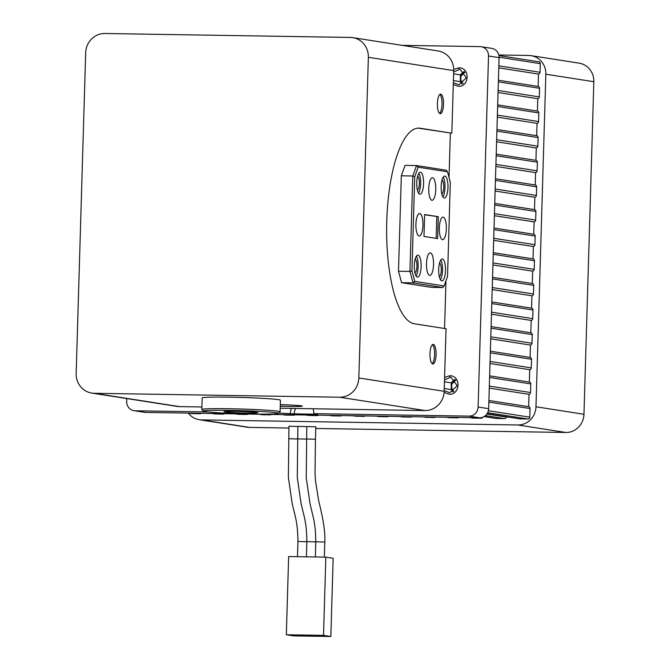 <?xml version="1.0" encoding="UTF-8"?>
<svg xmlns="http://www.w3.org/2000/svg" width="670" height="670" viewBox="0 0 670 670"><rect width="100%" height="100%" fill="white"/><g stroke="black" fill="none" stroke-linecap="round" stroke-linejoin="round"><path stroke-width="1" d="M454.067 391.372A6.231 5.913 98.9 0 1 455.784 380.342M463.205 83.44A6.231 5.913 98.9 0 1 464.93 72.41M451.999 388.592L451.203 385.242L451.304 389.597L444.26 388.5M451.304 389.597A7.705 7.32 -81.1 0 0 452.97 392.034M444.512 380.007L450.165 377.378L451.128 377.461L457.233 385.694L449.712 392.779L445.106 390.945M461.136 80.651L460.349 77.31L460.441 81.665L453.397 80.568M460.441 81.665A7.705 7.32 -81.1 0 0 462.116 84.102M453.649 72.075L459.31 69.446L460.273 69.529L466.37 77.762L458.85 84.847L454.243 83.013M452.141 383.768L455.617 380.125M461.278 75.827L464.762 72.193M439.319 276.785A6.968 2.178 90.9 0 0 441.287 270.219A6.968 2.178 90.9 0 0 439.545 262.992M414.939 272.975A6.968 2.178 90.9 0 0 416.908 266.409A6.968 2.178 90.9 0 0 415.166 259.181M417.402 190.071A6.968 2.178 90.9 0 0 419.37 183.505A6.968 2.178 90.9 0 0 417.619 176.277M441.781 193.873A6.968 2.178 90.9 0 0 443.749 187.315A6.968 2.178 90.9 0 0 441.999 180.079M441.145 186.486A10.963 3.425 90.9 0 0 444.378 197.985A10.963 3.425 90.9 0 0 447.97 187.55A10.963 3.425 90.9 0 0 444.729 176.059A10.963 3.425 90.9 0 0 441.145 186.486M442.912 196.871A10.963 3.425 90.9 0 0 444.989 187.508A10.963 3.425 90.9 0 0 443.222 177.123M438.682 269.399A10.963 3.425 90.9 0 0 441.915 280.889A10.963 3.425 90.9 0 0 445.508 270.462A10.963 3.425 90.9 0 0 442.267 258.963A10.963 3.425 90.9 0 0 438.682 269.399M440.45 279.775A10.963 3.425 90.9 0 0 442.535 270.412A10.963 3.425 90.9 0 0 440.768 260.027M414.303 265.588A10.963 3.425 90.9 0 0 417.536 277.087A10.963 3.425 90.9 0 0 421.128 266.652A10.963 3.425 90.9 0 0 417.887 255.161A10.963 3.425 90.9 0 0 414.303 265.588M416.07 275.973A10.963 3.425 90.9 0 0 418.147 266.61A10.963 3.425 90.9 0 0 416.38 256.225M416.757 182.684A10.963 3.425 90.9 0 0 419.998 194.174A10.963 3.425 90.9 0 0 423.591 183.748A10.963 3.425 90.9 0 0 420.35 172.249A10.963 3.425 90.9 0 0 416.757 182.684M418.524 193.061A10.963 3.425 90.9 0 0 420.609 183.697A10.963 3.425 90.9 0 0 418.842 173.312M426.505 263.57A11.281 3.526 90.9 0 0 429.839 275.387A11.281 3.526 90.9 0 0 433.532 264.658A11.281 3.526 90.9 0 0 430.199 252.841A11.281 3.526 90.9 0 0 426.505 263.57M428.741 188.479A11.281 3.526 90.9 0 0 432.066 200.305A11.281 3.526 90.9 0 0 435.76 189.577A11.281 3.526 90.9 0 0 432.426 177.751A11.281 3.526 90.9 0 0 428.741 188.479M439.327 227.85A11.281 3.526 90.9 0 0 442.652 239.676A11.281 3.526 90.9 0 0 446.346 228.947A11.281 3.526 90.9 0 0 443.021 217.122A11.281 3.526 90.9 0 0 439.327 227.85M415.919 224.199A11.281 3.526 90.9 0 0 419.253 236.016A11.281 3.526 90.9 0 0 422.946 225.287A11.281 3.526 90.9 0 0 419.613 213.47A11.281 3.526 90.9 0 0 415.919 224.199M433.322 344.422A9.79 3.057 90.9 0 0 433.189 344.405A9.79 3.057 90.9 0 0 429.972 353.936A9.79 3.057 90.9 0 0 432.736 363.978A9.79 3.057 90.9 0 0 432.87 363.986A9.79 3.057 90.9 0 0 436.086 354.455A9.79 3.057 90.9 0 0 433.322 344.422M440.751 94.135A9.79 3.057 90.9 0 0 440.617 94.118A9.79 3.057 90.9 0 0 437.401 103.649A9.79 3.057 90.9 0 0 440.165 113.682A9.79 3.057 90.9 0 0 440.299 113.699A9.79 3.057 90.9 0 0 443.515 104.168A9.79 3.057 90.9 0 0 440.751 94.135M280.269 406.271A19.581 0.812 -178.3 0 0 302.321 406.121A19.581 0.812 -178.3 0 0 301.349 405.836A19.581 0.812 -178.3 0 0 280.311 404.663M246.191 413.03A16.959 0.704 -178.3 0 0 257.866 412.712A16.959 0.704 -178.3 0 0 235.639 411.38A16.959 0.704 -178.3 0 0 223.964 411.707A16.959 0.704 -178.3 0 0 246.191 413.03M229.215 410.375A37.595 1.558 -178.3 0 0 203.37 411.154A37.595 1.558 -178.3 0 0 252.615 414.035A37.595 1.558 -178.3 0 0 278.46 413.382A37.595 1.558 -178.3 0 0 229.215 410.375M203.37 411.154L201.854 409.546A39.161 1.625 1.7 0 1 201.821 409.479A39.161 1.625 1.7 0 1 228.772 408.742A39.161 1.625 1.7 0 1 280.102 411.807A39.161 1.625 1.7 0 1 280.068 411.866L278.46 413.382M201.821 409.479L202.164 397.905A39.161 1.625 1.7 0 1 229.115 397.159A39.161 1.625 1.7 0 1 280.445 400.225L280.102 411.807M306.441 438.992L315.444 439.26L315.813 426.798L306.81 426.53L306.224 477.66L309.85 502.642C312.873 517.232 315.478 520.95 315.788 541.779L315.344 556.971M306.81 426.614L297.882 426.388L297.296 477.517L300.922 502.5C303.946 517.089 306.55 520.808 306.868 541.636L306.416 556.829M297.882 426.472L288.954 426.246L288.376 477.375L291.994 502.358C295.018 516.938 297.622 520.665 297.941 541.494L297.488 556.686M438.289 216.686L437.636 238.587L423.984 236.451L424.629 214.551L438.289 216.686L424.629 214.76M436.153 238.353L436.798 216.661M493.664 240.321L533.379 246.518L533.01 258.88L493.296 252.682M492.994 262.916L534.191 269.357A1.851 1.759 98.9 0 1 532.65 271.157L532.281 283.519L492.567 277.313M532.65 271.157L492.927 264.952M492.257 287.556L533.462 293.988A1.851 1.759 98.9 0 1 531.921 295.788L531.553 308.15L491.83 301.952M531.921 295.788L492.199 289.591M490.373 351.214L530.087 357.42L530.456 345.058L490.742 338.853M490.063 361.457L531.268 367.889A1.851 1.759 98.9 0 1 529.727 369.698L529.359 382.059L489.636 375.853M529.727 369.698L490.005 363.492M491.529 312.187L532.725 318.627A1.851 1.759 98.9 0 1 531.184 320.428L530.816 332.789L491.102 326.583M531.184 320.428L491.47 314.222M498.053 92.51L537.767 98.716L537.399 111.078L497.684 104.872M496.587 141.78L536.302 147.978L535.941 160.339L496.219 154.142M497.316 117.141L537.038 123.347L536.67 135.708L496.947 129.503M495.122 191.05L534.844 197.248L534.476 209.609L494.762 203.412M494.393 215.681L534.107 221.887L533.747 234.249L494.024 228.043M488.907 400.484L528.63 406.69L528.99 394.328L489.276 388.123M495.859 166.411L535.573 172.617L535.204 184.979L495.49 178.773M485.08 416.732L483.857 416.707M486.864 414.026L506.344 417.067A1.851 1.759 98.9 0 1 504.56 418.608L496.361 418.474A1.851 1.759 -81.1 0 1 496.135 418.457L484.092 416.572M508.505 417.1L506.344 417.067M565.84 432.477L517.851 424.981A18.5 17.554 -81.1 0 0 535.975 406.782L583.964 414.278A18.5 17.554 98.9 0 1 565.84 432.477L315.763 428.465M288.904 428.038L249.541 427.401A18.5 17.554 98.9 0 1 247.238 427.209L199.241 419.713A18.5 17.554 -81.1 0 0 201.553 419.906L249.541 427.401M517.851 424.981L201.553 419.906M583.964 414.278L593.838 81.715L545.841 74.219A18.5 17.554 -81.1 0 0 531.126 55.66A18.5 17.554 -81.1 0 0 528.814 55.459L498.79 54.982M531.126 55.66L579.115 63.156A18.5 17.554 98.9 0 1 593.838 81.715M535.975 406.782L545.841 74.219M537.767 98.716A1.851 1.759 -81.1 0 0 539.308 96.907L539.568 88.289A1.851 1.759 -81.1 0 0 538.127 86.438L538.496 74.077A1.851 1.759 -81.1 0 0 540.037 72.276L540.296 63.65A1.851 1.759 -81.1 0 0 538.822 61.799L498.924 55.568M537.038 123.347A1.851 1.759 -81.1 0 0 538.58 121.546L538.831 112.92A1.851 1.759 -81.1 0 0 537.399 111.078M536.302 147.978A1.851 1.759 -81.1 0 0 537.843 146.177L538.102 137.559A1.851 1.759 -81.1 0 0 536.67 135.708M535.573 172.617A1.851 1.759 -81.1 0 0 537.114 170.817L537.374 162.19A1.851 1.759 -81.1 0 0 535.941 160.339M534.844 197.248A1.851 1.759 -81.1 0 0 536.385 195.447L536.636 186.83A1.851 1.759 -81.1 0 0 535.204 184.979M534.107 221.887A1.851 1.759 -81.1 0 0 535.657 220.087L535.908 211.46A1.851 1.759 -81.1 0 0 534.476 209.609M533.379 246.518A1.851 1.759 -81.1 0 0 534.92 244.718L535.179 236.1A1.851 1.759 -81.1 0 0 533.747 234.249M534.191 269.357L534.442 260.731A1.851 1.759 -81.1 0 0 533.01 258.88M533.462 293.988L533.714 285.37A1.851 1.759 -81.1 0 0 532.281 283.519M532.725 318.627L532.985 310.001A1.851 1.759 -81.1 0 0 531.553 308.15M490.8 336.826L531.997 343.258L532.256 334.632A1.851 1.759 -81.1 0 0 530.816 332.789M531.997 343.258A1.851 1.759 98.9 0 1 530.456 345.058M531.268 367.889L531.519 359.271A1.851 1.759 -81.1 0 0 530.087 357.42M489.334 386.096L530.531 392.528L530.791 383.902A1.851 1.759 -81.1 0 0 529.359 382.059M530.531 392.528A1.851 1.759 98.9 0 1 528.99 394.328M488.397 410.693L529.803 417.159L530.062 408.541A1.851 1.759 -81.1 0 0 528.63 406.69M529.803 417.159A1.851 1.759 98.9 0 1 527.994 418.984L519.794 418.851A1.851 1.759 -81.1 0 1 519.56 418.834L487.056 413.75M482.735 417.226A1.851 1.759 98.9 0 1 481.135 418.231L472.928 418.097A1.851 1.759 -81.1 0 1 472.702 418.08L469.754 417.619M458.841 417.444A1.851 1.759 98.9 0 1 457.702 417.854L449.503 417.72A1.851 1.759 -81.1 0 1 449.269 417.703L446.32 417.243M435.408 417.067A1.851 1.759 98.9 0 1 434.269 417.477L426.07 417.343A1.851 1.759 -81.1 0 1 425.844 417.326L422.896 416.866M411.983 416.69A1.851 1.759 98.9 0 1 410.844 417.1L402.645 416.975A1.851 1.759 -81.1 0 1 402.41 416.949L399.462 416.489M388.55 416.313A1.851 1.759 98.9 0 1 387.411 416.723L379.212 416.598A1.851 1.759 -81.1 0 1 378.986 416.572L376.029 416.112M365.125 415.936A1.851 1.759 98.9 0 1 363.986 416.355L355.787 416.221A1.851 1.759 -81.1 0 1 355.552 416.196L352.604 415.735M329.171 415.366L332.119 415.827A1.851 1.759 -81.1 0 0 332.353 415.844L340.553 415.978A1.851 1.759 -81.1 0 0 341.692 415.567M305.746 414.99L308.694 415.45A1.851 1.759 -81.1 0 0 308.92 415.467L317.128 415.601A1.851 1.759 -81.1 0 0 318.267 415.191M282.313 414.613L285.261 415.073A1.851 1.759 -81.1 0 0 285.495 415.09L293.695 415.224A1.851 1.759 -81.1 0 0 294.834 414.814M258.888 414.236L261.836 414.697A1.851 1.759 -81.1 0 0 262.062 414.713L270.261 414.847A1.851 1.759 -81.1 0 0 271.4 414.437M235.455 413.859L238.403 414.32A1.851 1.759 -81.1 0 0 238.637 414.345L246.836 414.47A1.851 1.759 -81.1 0 0 247.975 414.06M212.022 413.482L214.978 413.943A1.851 1.759 -81.1 0 0 215.204 413.968L223.403 414.094A1.851 1.759 -81.1 0 0 224.542 413.683M188.597 413.105L191.545 413.566A1.851 1.759 -81.1 0 0 191.779 413.591L199.978 413.725A1.851 1.759 -81.1 0 0 201.117 413.306M188.295 413.105A18.5 17.554 -81.1 0 0 199.241 419.713M330.838 636.5L333.158 558.286L325.838 557.139L288.644 556.544L286.325 634.758L293.636 635.905L330.838 636.5L323.518 635.361L325.838 557.139M323.518 635.361L286.325 634.758M538.496 74.077L498.781 67.871M498.413 80.233L538.127 86.438M280.311 404.705A19.581 0.812 -178.3 0 0 287.941 404.906M439.562 113.389A9.79 3.057 90.9 0 0 442.024 103.934A9.79 3.057 90.9 0 0 439.863 94.403M432.133 363.676A9.79 3.057 90.9 0 0 434.595 354.221A9.79 3.057 90.9 0 0 432.435 344.69M94.185 393.29A19.581 18.584 98.9 0 1 91.74 393.081A19.581 18.584 98.9 0 1 76.162 373.441L85.685 52.754A19.581 18.584 98.9 0 1 104.863 33.5L350.343 37.436A19.581 18.584 98.9 0 1 352.788 37.646A19.581 18.584 98.9 0 1 368.366 57.285L358.844 377.972A19.581 18.584 98.9 0 1 339.665 397.226L94.185 393.29L179.51 406.615A19.581 18.584 98.9 0 1 177.073 406.405L91.74 393.081M450.165 377.378L449.738 375.769C461.086 375.384 460.499 394.99 449.185 394.245L444.109 392.427A19.581 18.584 98.9 0 0 444.177 391.297L446.036 328.727L414.336 323.778A97.895 30.577 -89.1 0 1 386.707 223.378A97.895 30.577 -89.1 0 1 418.809 128.121A97.895 30.577 -89.1 0 1 420.14 128.238L451.831 133.188L418.649 128.213A97.895 30.577 90.9 0 0 418.063 128.138M352.788 37.646L438.113 50.97A19.581 18.584 98.9 0 1 453.699 69.487A19.581 18.584 98.9 0 1 453.691 70.618L451.831 133.188M444.109 392.427A19.581 18.584 98.9 0 1 424.998 410.551L280.211 408.231M201.896 406.975L179.51 406.615M414.73 176.729L412.779 175.984L401.322 175.8L398.491 271.216L409.948 271.4L412.779 175.984L416.514 165.565L446.262 170.205L447.501 171.763L418.155 167.182L414.73 176.729L411.941 270.856L414.772 281.375L413.03 282.882L409.948 271.4L411.941 270.856M414.772 281.375L444.109 285.956L447.535 276.417L450.324 182.29L447.501 171.763M401.322 175.8L405.057 165.381L416.514 165.565L418.155 167.182M444.109 285.956L442.778 287.531L413.03 282.882L401.581 282.698L431.321 287.346L442.778 287.531M398.491 271.216L401.581 282.698M461.245 73.909A7.705 7.32 -81.1 0 0 460.642 74.931L460.432 76.355L461.245 73.909L464.134 71.489M452.099 381.85A7.705 7.32 -81.1 0 0 451.496 382.863L451.295 384.287L452.099 381.85L454.989 379.421M278.787 413.072L294.239 413.859L317.664 414.236L313.828 413.641A12.336 11.708 -81.1 0 0 313.016 408.759M459.31 69.446L458.875 67.829C470.223 67.444 469.645 87.058 458.322 86.313L453.28 84.512M126.747 398.55L126.664 401.397A9.246 8.777 -81.1 0 0 134.017 410.677L144.578 412.326A9.246 8.777 -81.1 0 0 145.733 412.418L479.603 417.779A9.246 8.777 -81.1 0 0 488.665 408.675L499.083 57.637A9.246 8.777 -81.1 0 0 491.721 48.357L481.169 46.707A9.246 8.777 -81.1 0 0 480.013 46.607L402.168 45.359M453.598 73.826L460.642 74.931M444.461 381.766L451.496 382.863M313.828 413.641L469.05 416.129A9.246 8.777 -81.1 0 0 478.104 407.033L488.522 55.987A9.246 8.777 -81.1 0 0 481.169 46.707M134.017 410.677A9.246 8.777 -81.1 0 0 135.173 410.777L207.541 411.933M453.699 69.487L458.875 67.829M444.587 377.394L449.738 375.769M295.579 408.474A12.336 11.708 -81.1 0 0 294.239 413.859M291.492 408.415A12.336 11.708 -81.1 0 0 290.395 413.264M450.349 133.162L449.034 177.475M445.969 280.78L444.553 328.493M460.349 77.31L460.432 76.355M451.203 385.242L451.295 384.287M315.444 439.26L315.034 473.313L315.478 480.767L318.727 501.085C321.516 512.039 325.595 529.962 324.791 542.047L315.788 541.779M306.517 439.118L297.514 438.85M315.788 541.871L306.868 541.636M297.589 438.976L288.586 438.708M306.86 541.729L297.941 541.494M420.14 128.238L418.649 128.213M453.691 70.618L368.366 57.285M444.177 391.297L358.844 377.972M424.998 410.551L339.665 397.226M196.913 413.239L199.978 413.725M191.779 413.591L188.714 413.114M243.771 413.993L246.836 414.47M238.637 414.345L235.572 413.859M220.338 413.616L223.403 414.094M215.204 413.968L212.139 413.491M314.062 415.124L317.128 415.601M308.92 415.467L305.863 414.99M290.629 414.747L293.695 415.224M285.495 415.09L282.43 414.613M267.204 414.37L270.261 414.847M262.062 414.713L258.997 414.236M337.487 415.5L340.553 415.978M332.353 415.844L329.288 415.366M540.296 63.65L499.091 57.218M384.346 416.246L387.411 416.723M376.146 416.12L379.212 416.598M360.921 415.869L363.986 416.355M352.722 415.743L355.787 416.221M431.212 417L434.269 417.477M423.005 416.866L426.07 417.343M407.779 416.623L410.844 417.1M399.58 416.489L402.645 416.975M485.423 415.618L504.56 418.608M484.117 416.564L496.361 418.474M478.07 417.753L481.135 418.231M469.871 417.619L472.928 418.097M454.637 417.377L457.702 417.854M446.438 417.243L449.503 417.72M487.668 412.687L527.994 418.984M487.065 413.742L519.794 418.851M540.037 72.276L498.84 65.844M537.374 162.19L496.169 155.758M537.114 170.817L495.917 164.385M535.179 236.1L493.983 229.659M534.92 244.718L493.723 238.285M535.908 211.46L494.711 205.028M535.657 220.087L494.452 213.646M536.636 186.83L495.44 180.389M536.385 195.447L495.189 189.015M538.831 112.92L497.634 106.488M538.58 121.546L497.375 115.114M538.102 137.559L496.906 131.127M537.843 146.177L496.646 139.745M539.568 88.289L498.363 81.857M539.308 96.907L498.111 90.475M532.256 334.632L491.051 328.2M530.791 383.902L489.594 377.47M530.062 408.541L488.857 402.109M531.519 359.271L490.323 352.839M532.985 310.001L491.788 303.569M533.714 285.37L492.517 278.929M534.442 260.731L493.246 254.298M478.104 407.033L488.665 408.675M479.603 417.779L469.05 416.129M488.522 55.987L499.083 57.637M135.173 410.777L145.733 412.418M324.791 542.047L324.347 557.122"/></g></svg>
